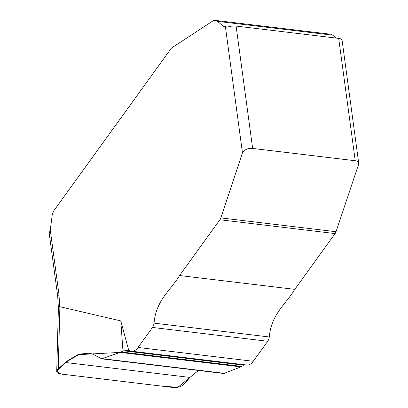 <?xml version="1.0" encoding="UTF-8"?>
<svg xmlns="http://www.w3.org/2000/svg" width="408" height="408" viewBox="0 0 408 408"><rect width="100%" height="100%" fill="white"/><g stroke="black" fill="none" stroke-linecap="round" stroke-linejoin="round"><path stroke-width="0.61" d="M355.24 160.742L338.696 38.383L236.105 26.071L252.649 148.43L355.24 160.742L356.913 161.14L358.163 161.93L358.703 163.159L358.489 164.674L336.029 231.724A5.355 2.973 96.8 0 1 335.111 233.58L294.79 289.354C285.952 304.24 271.366 313.778 269.265 336.967A6.309 3.504 96.8 0 1 267.719 341.272L253.246 361.289A15.295 8.497 96.8 0 1 246.743 365.027L131.529 351.201A15.295 8.497 -83.2 0 0 138.026 347.463L152.5 327.445A6.309 3.504 -83.2 0 0 154.051 323.141C155.989 300.171 170.656 290.333 179.571 275.528L219.892 219.759A5.355 2.973 -83.2 0 0 220.81 217.898L242.459 152.852L225.486 27.326A9.557 5.309 -83.2 0 1 223.62 26.525L227.72 27.02M336.126 38.072L332.668 35.17A11.47 6.37 -83.2 0 0 330.587 34.226L215.373 20.4A11.47 6.37 96.8 0 1 217.449 21.344L223.62 26.525M57.696 296.106L49.195 233.203L50.271 230.066L52.239 214.832L53.606 211.058L170.957 48.736A5.737 3.188 96.8 0 1 171.992 47.71L212.568 21.15A11.47 6.37 96.8 0 1 215.373 20.4M56.712 371.438L58.395 307.958L59.884 306.714L58.237 368.842L57.043 370.291L56.712 371.438L57.319 372.861L60.053 373.932L173.777 387.575C178.107 387.738 181.591 386.534 184.227 383.959L189.965 377.431L198.441 370.459L177.863 387.309L161.864 386.147L60.802 374.019L56.783 370.959L66.733 361.289L77.841 354.68L120.233 352.41L101.709 358.805L92.239 353.94L88.857 353.246L79.733 354.062L65.357 362.477L58.237 368.842M131.529 351.201A15.295 8.497 -83.2 0 1 129.882 350.696A11.47 6.37 96.8 0 0 128.724 350.324L120.793 320.902L59.884 306.714M101.327 358.805L223.808 373.499L241.169 366.792L243.285 365.405L243.459 364.63M120.793 320.902L122.976 350.967L120.233 352.41L121.278 351.987L241.832 366.45L240.904 366.889L120.233 352.41M128.724 350.324L122.976 350.967M252.649 148.43C248.263 147.925 244.866 149.399 242.459 152.852M236.105 26.071A7.645 2.693 172.3 0 0 228.536 26.79L225.486 27.326M338.696 38.383A7.645 2.693 -7.7 0 1 342.067 40.112L358.805 163.914M224.762 373.371L102.291 358.673M58.4 308.086L57.681 295.973L58.987 294.5L59.716 306.729M50.271 230.066L58.987 294.5M217.449 21.344L332.668 35.17M253.246 361.289L138.026 347.463M267.719 341.272L152.5 327.445M269.265 336.967L154.051 323.141M294.785 289.354L179.571 275.528M335.111 233.58L219.892 219.759M336.029 231.724L220.81 217.898M243.331 365.16L123.573 350.788M189.965 377.431L65.357 362.477M241.169 366.792L120.523 352.313M241.832 366.45L121.278 351.987"/></g></svg>
